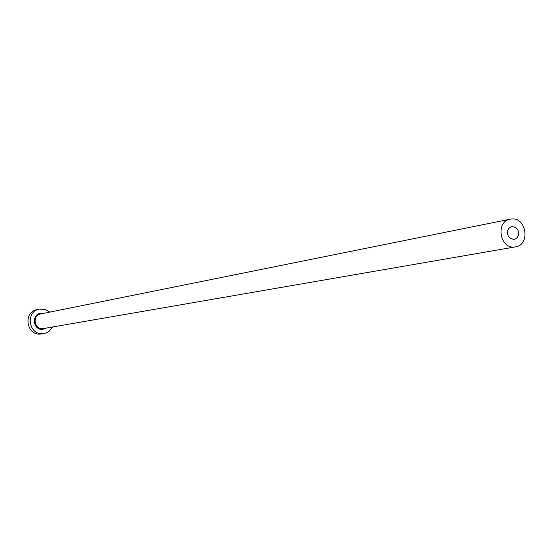 <?xml version="1.0" encoding="UTF-8"?>
<svg xmlns="http://www.w3.org/2000/svg" width="553" height="553" viewBox="0 0 553 553"><rect width="100%" height="100%" fill="white"/><g stroke="black" fill="none" stroke-linecap="round" stroke-linejoin="round"><path stroke-width="0.83" d="M512.278 226.578L510.654 227.027L508.705 228.617L507.571 231.03L507.467 233.808L508.421 236.435L510.239 238.419L513.82 239.401L515.382 238.979L517.352 237.403L518.5 234.997L518.624 232.212L517.684 229.578L515.866 227.58L512.278 226.578M514.732 246.977L515.465 246.88C530.645 244.951 526.504 216.852 511.366 219.009L510.274 219.168C495.301 221.442 499.76 249.251 514.732 246.977M49.839 312.099L44.814 309.307L39.367 309.155C24.878 311.553 28.825 335.865 43.334 333.611L46.252 332.899L49.051 331.337L52.632 326.989M39.367 309.155L37.044 309.645C22.618 312.037 26.544 336.238 40.998 333.991L43.936 333.528M46.155 328.109L42.851 329.298C32.931 330.777 31.03 313.945 41.033 313.274L43.397 313.399M510.274 219.168L40.632 313.959C31.887 315.334 34.196 329.996 42.947 328.648L515.465 246.88"/></g></svg>
